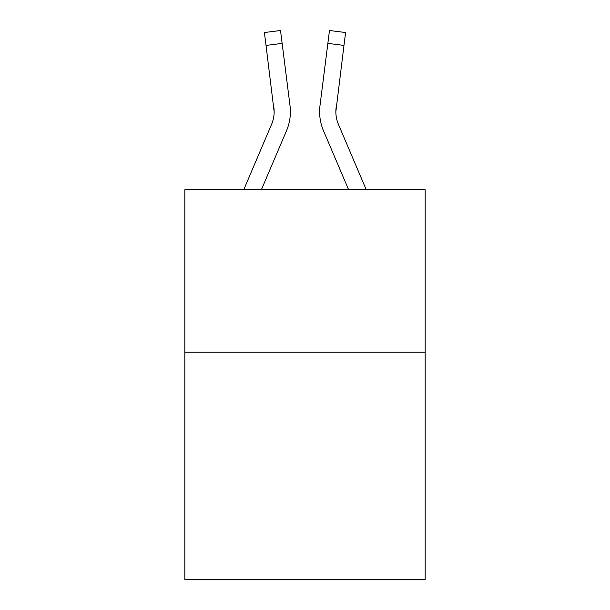<?xml version="1.0" encoding="UTF-8"?>
<svg xmlns="http://www.w3.org/2000/svg" width="610" height="610" viewBox="0 0 610 610"><rect width="100%" height="100%" fill="white"/><g stroke="black" fill="none" stroke-linecap="round" stroke-linejoin="round"><path stroke-width="0.91" d="M425.17 352.161L425.17 579.5L184.83 579.5L184.83 189.771L425.17 189.771L425.17 352.161L184.83 352.161M286.494 130.776L261.37 189.771L286.494 130.776A48.716 48.716 0 0 0 290.002 105.583L282.14 43.386L266.029 45.422L264.404 32.536L280.516 30.5L282.14 43.386M243.725 189.771L271.549 124.417A32.475 32.475 0 0 0 274.149 111.752L266.029 45.422M290.329 114.055L290.383 111.668M289.758 103.639L290.002 105.583L289.758 103.639M366.274 189.771L338.451 124.417A32.475 32.475 0 0 1 335.851 111.752L343.971 45.422L327.86 43.386L329.484 30.5L345.595 32.536L343.971 45.422M323.506 130.776L348.63 189.771L323.506 130.776A48.716 48.716 0 0 1 319.998 105.583L327.86 43.386M335.889 113.277L335.851 111.752A32.475 32.475 0 0 0 338.451 124.417A32.475 32.475 0 0 1 335.851 111.752A32.475 32.475 0 0 0 338.451 124.417A32.475 32.475 0 0 1 335.851 111.752A32.475 32.475 0 0 0 338.451 124.417A32.475 32.475 0 0 1 335.851 111.752M271.549 124.417A32.475 32.475 0 0 0 274.149 111.752A32.475 32.475 0 0 1 271.549 124.417A32.475 32.475 0 0 0 274.149 111.752A32.475 32.475 0 0 1 271.549 124.417A32.475 32.475 0 0 0 274.149 111.752A32.475 32.475 0 0 1 271.549 124.417A32.475 32.475 0 0 0 273.89 107.619L274.149 111.752M338.451 124.417A32.475 32.475 0 0 1 336.11 107.619M319.671 114.07L319.617 111.668"/></g></svg>
